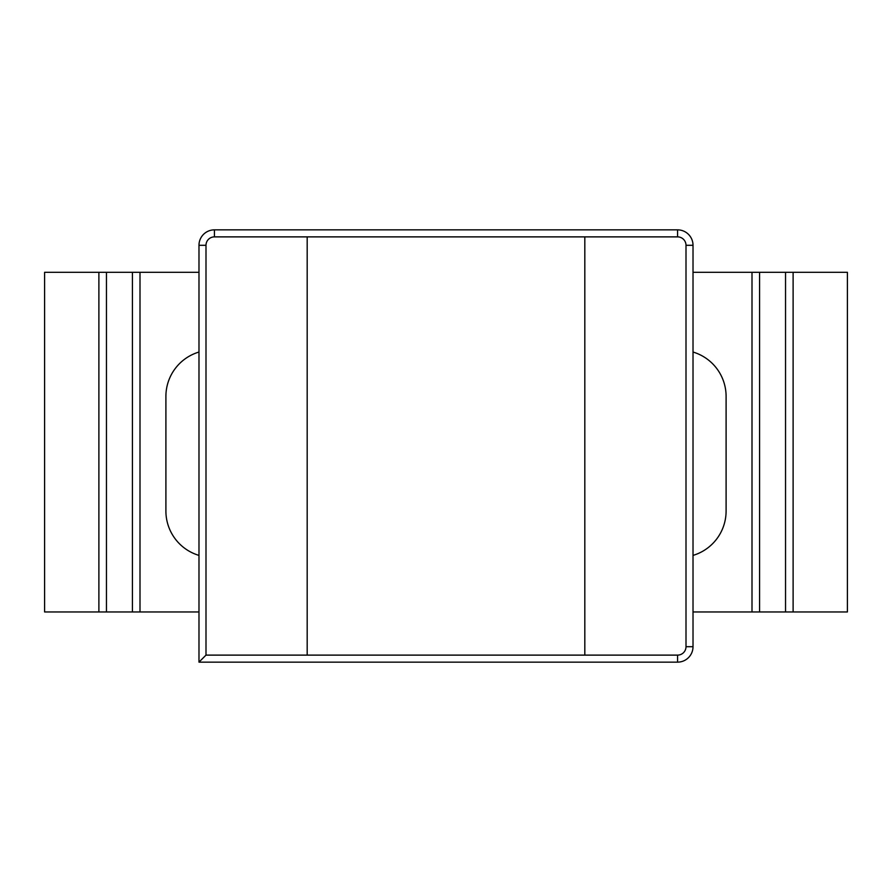 <?xml version="1.0" encoding="UTF-8"?>
<svg xmlns="http://www.w3.org/2000/svg" width="892" height="892" viewBox="0 0 892 892"><rect width="100%" height="100%" fill="white"/><g stroke="black" fill="none" stroke-linecap="round" stroke-linejoin="round"><path stroke-width="1.34" d="M584.817 655.118L584.817 236.882L307.183 236.882L307.183 655.118L677.574 655.118A8.418 8.418 0 0 0 686.004 646.7L686.004 245.3A8.418 8.418 0 0 0 677.574 236.882L677.574 229.857L214.426 229.857A15.443 15.443 0 0 0 198.983 245.3L205.996 245.3L205.996 655.118L307.183 655.118M584.817 236.882L677.574 236.882M214.426 229.857L214.426 236.882L307.183 236.882M693.017 555.404L693.017 352.039A46.317 46.317 0 0 1 726.099 396.427L726.099 511.016A46.317 46.317 0 0 1 693.017 555.404L693.017 646.7A15.443 15.443 0 0 1 677.574 662.143L198.983 662.143L205.996 655.118M214.426 236.882A8.418 8.418 0 0 0 205.996 245.3M686.004 245.3L693.017 245.3A15.443 15.443 0 0 0 677.574 229.857M693.017 245.3L693.017 352.039M198.983 352.039L198.983 555.404A46.317 46.317 0 0 1 165.901 511.016L165.901 396.427A46.317 46.317 0 0 1 198.983 352.039L198.983 245.3M198.983 662.143L198.983 555.404M198.983 272.316L106.46 272.316L106.46 611.957L198.983 611.957M98.889 272.316L44.6 272.316L44.6 611.957L98.889 611.957L98.889 272.316L106.46 272.316M106.46 611.957L98.889 611.957M785.54 272.316L793.111 272.316L793.111 611.957L785.54 611.957L785.54 272.316L693.017 272.316M693.017 611.957L785.54 611.957M793.111 611.957L847.4 611.957L847.4 272.316L793.111 272.316M677.574 662.143L677.574 655.118M686.004 646.7L693.017 646.7M132.429 611.957L132.429 272.316M759.571 272.316L759.571 611.957M139.999 611.957L139.999 272.316M752.001 272.316L752.001 611.957"/></g></svg>

